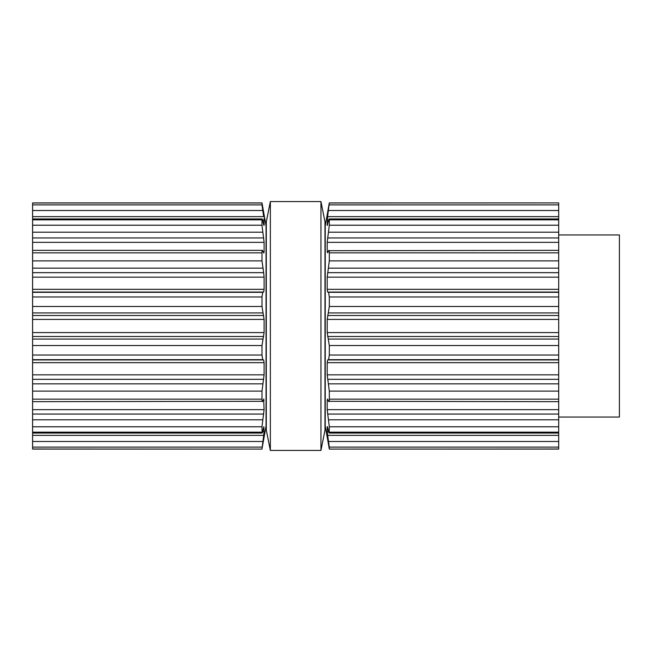 <?xml version="1.0" encoding="UTF-8"?>
<svg xmlns="http://www.w3.org/2000/svg" width="652" height="652" viewBox="0 0 652 652"><rect width="100%" height="100%" fill="white"/><g stroke="black" fill="none" stroke-linecap="round" stroke-linejoin="round"><path stroke-width="0.98" d="M324.989 221.794L324.989 430.206L320.939 450.442L320.939 201.558L320.939 450.442L270.352 450.442L320.939 450.442L324.989 430.206L324.989 221.794L320.939 201.558L270.352 201.558L270.352 450.442L270.352 201.558L320.939 201.558L324.989 221.794M266.309 221.794L266.309 430.206L270.352 450.442L266.309 430.206L266.309 221.794L270.352 201.558L266.309 221.794M327.337 218.722L329.309 203L558.699 202.919L329.293 202.919L325.242 225.837L325.242 426.163L329.309 449L329.309 447.117L558.699 447.117L558.699 449.081L329.293 449.081L558.699 449M558.699 203L558.699 216.635L327.63 216.635L327.198 225.323L328.592 220.531C329.032 218.705 329.268 218.469 329.309 219.838L329.309 225.217L327.198 242.332L327.198 251.672L327.63 252.789L328.592 250.694C329.032 249.814 329.268 250.523 329.309 252.837L329.309 260.882L327.198 277.133M328.657 220.278L327.198 220.254M327.459 225.323L327.63 224.663M558.699 216.635L558.699 218.942L329.162 218.942L329.309 219.838L558.699 219.838L558.699 447.117M328.592 250.694L558.699 250.327M558.699 401.673L328.592 401.306C329.032 402.186 329.268 401.477 329.309 399.163L329.309 391.118L327.198 374.835L327.198 362.659L327.63 359.945L328.592 359.676L329.309 355.03L329.309 345.527L327.198 332.585L327.198 319.415L329.309 306.473L329.309 296.97L328.592 292.324L327.63 292.055L327.198 289.341L327.198 277.165L558.699 277.165M328.592 401.306L327.434 398.967M327.63 399.211L327.198 400.328L328.143 400.328M558.699 433.058L329.162 433.058L329.309 426.783L327.198 409.643L327.198 400.328M558.699 432.162L329.309 432.162C329.268 433.531 329.032 433.295 328.592 431.469L327.459 426.677M327.63 427.337L327.198 426.677L327.198 431.722L329.309 447.117M558.699 435.365L327.63 435.365L327.483 434.354M263.832 225.323L262.699 220.531C262.267 218.705 262.031 218.469 261.99 219.838L262.137 218.942L32.6 218.942L32.6 202.919L262.006 202.919L266.057 225.837L266.057 426.163L261.99 449L263.815 434.354M558.699 218.942L558.699 219.838M32.6 218.942L32.6 272.666L263.661 272.666L264.101 277.133M263.147 251.672L264.101 251.672L264.101 242.332L261.99 225.217L261.99 219.838L32.6 219.838M263.962 218.722L264.101 220.254M32.6 204.883L261.99 204.883L261.99 203L32.6 203M261.99 204.883L263.661 216.635L32.6 216.635M263.661 224.663L264.101 225.323L264.101 220.278L262.642 220.278M264.101 251.672L263.864 253.033M32.6 250.327L262.389 250.327L263.661 252.789M262.699 250.694C262.267 249.814 262.031 250.523 261.99 252.837L261.99 260.882L263.661 272.666M32.6 289.341L264.101 289.341L264.101 277.165L32.6 277.165L32.6 449.081L262.006 449.081L32.6 449M264.101 289.341L263.661 292.055L262.699 292.324L261.99 296.97L261.99 306.473L264.101 319.415L264.101 332.585L261.99 345.527L261.99 355.03L262.699 359.676L263.661 359.945L264.101 362.659L264.101 374.835L261.99 391.118L261.99 399.163C262.031 401.477 262.267 402.186 262.699 401.306L32.6 401.673M263.864 398.967L262.699 401.306M263.661 399.211L264.101 409.643L261.99 426.783L262.137 433.058L32.6 433.058M32.6 432.162L261.99 432.162C262.031 433.531 262.267 433.295 262.699 431.469L263.661 427.337M262.642 431.722L264.101 431.722L263.832 426.677M264.101 431.722L263.661 435.365L32.6 435.365M32.6 272.666L32.6 277.165M558.699 234.948L619.4 234.948L619.4 417.052L558.699 417.052M328.592 441.477L558.699 441.477M327.198 431.722L328.657 431.722M329.309 426.783L558.699 426.783M328.592 419.798L558.699 419.798M327.63 414.053L558.699 414.053M327.198 409.643L558.699 409.643M329.309 399.163L558.699 399.163M329.309 391.118L558.699 391.118M328.592 383.841L558.699 383.841M327.63 379.334L558.699 379.334M327.198 374.835L558.699 374.835M327.198 362.659L558.699 362.659M327.63 359.945L558.699 359.945M328.592 359.676L558.699 359.676M329.309 355.03L558.699 355.03M329.309 345.527L558.699 345.527M328.592 339.081L558.699 339.081M327.63 336.497L558.699 336.497M327.198 332.585L558.699 332.585M327.198 319.415L558.699 319.415M327.63 315.503L558.699 315.503M328.592 312.919L558.699 312.919M329.309 306.473L558.699 306.473M329.309 296.97L558.699 296.97M328.592 292.324L558.699 292.324M327.63 292.055L558.699 292.055M327.198 289.341L558.699 289.341M327.63 272.666L558.699 272.666M328.592 268.159L558.699 268.159M329.309 260.882L558.699 260.882M329.309 252.837L558.699 252.837M327.198 251.672L328.143 251.672M327.198 242.357L558.699 242.357M327.63 237.947L558.699 237.947M328.592 232.202L558.699 232.202M329.309 225.217L558.699 225.217M328.592 210.523L558.699 210.523M329.309 204.883L558.699 204.883M32.6 210.523L262.699 210.523M32.6 225.217L261.99 225.217M32.6 232.202L262.699 232.202M32.6 237.947L263.661 237.947M32.6 242.357L264.101 242.357M32.6 252.837L261.99 252.837M32.6 260.882L261.99 260.882M32.6 268.159L262.699 268.159M32.6 292.055L263.661 292.055M32.6 292.324L262.699 292.324M32.6 296.97L261.99 296.97M32.6 306.473L261.99 306.473M32.6 312.919L262.699 312.919M32.6 315.503L263.661 315.503M32.6 319.415L264.101 319.415M32.6 332.585L264.101 332.585M32.6 336.497L263.661 336.497M32.6 339.081L262.699 339.081M32.6 345.527L261.99 345.527M32.6 355.03L261.99 355.03M32.6 359.676L262.699 359.676M32.6 359.945L263.661 359.945M32.6 362.659L264.101 362.659M32.6 374.835L264.101 374.835M32.6 379.334L263.661 379.334M32.6 383.841L262.699 383.841M32.6 391.118L261.99 391.118M32.6 399.163L261.99 399.163M263.147 400.328L264.101 400.328M32.6 409.643L264.101 409.643M32.6 414.053L263.661 414.053M32.6 419.798L262.699 419.798M32.6 426.783L261.99 426.783M32.6 441.477L262.699 441.477M32.6 447.117L261.99 447.117M558.699 449.081L329.293 449.081M558.699 202.919L329.293 202.919"/></g></svg>
